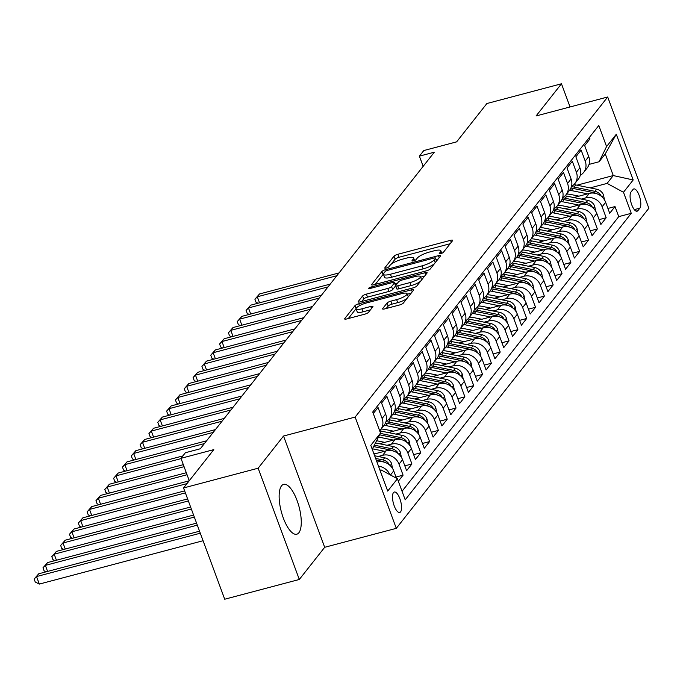 <?xml version="1.0" encoding="UTF-8"?>
<svg xmlns="http://www.w3.org/2000/svg" width="683" height="683" viewBox="0 0 683 683"><rect width="100%" height="100%" fill="white"/><g stroke="black" fill="none" stroke-linecap="round" stroke-linejoin="round"><path stroke-width="1.02" d="M440.731 253.641A2.271 0.546 -20.3 0 0 443.387 252.326L452.598 240.655A3.244 0.785 -20.3 0 0 452.709 240.305A3.244 0.785 -20.3 0 0 450.532 240.331L397.822 254.289A3.244 0.785 -20.3 0 0 394.023 256.168L384.811 267.838A2.271 0.546 -20.3 0 0 384.734 268.077A2.271 0.546 -20.3 0 0 386.254 268.06A2.271 0.546 -20.3 0 0 388.917 266.754L390.104 265.243A10.382 2.51 -20.3 0 1 402.253 259.241L406.641 258.08A10.382 2.51 -20.3 0 1 413.608 257.995A10.382 2.51 -20.3 0 1 413.241 259.113L412.054 260.624A2.271 0.546 -20.3 0 0 411.969 260.872A2.271 0.546 -20.3 0 0 413.497 260.855A2.271 0.546 -20.3 0 0 416.152 259.54L417.339 258.029A10.382 2.51 -20.3 0 1 429.487 252.036L433.884 250.866A10.382 2.51 -20.3 0 1 440.842 250.781A10.382 2.51 -20.3 0 1 440.475 251.907L439.289 253.419A2.271 0.546 -20.3 0 0 439.212 253.658A2.271 0.546 -20.3 0 0 440.731 253.641M298.881 532.749A25.775 9.203 75.2 0 0 298.164 503.704A25.775 9.203 75.2 0 0 283.607 484.375A25.775 9.203 75.2 0 0 281.533 485.835A25.775 9.203 75.2 0 0 282.241 514.88A25.775 9.203 75.2 0 0 296.806 534.208A25.775 9.203 75.2 0 0 298.881 532.749M400.588 511.866A10.578 3.774 75.2 0 0 400.289 499.956A10.578 3.774 75.2 0 0 394.322 492.025A10.578 3.774 75.2 0 0 393.468 492.622A10.578 3.774 75.2 0 0 393.758 504.541A10.578 3.774 75.2 0 0 399.734 512.472A10.578 3.774 75.2 0 0 400.588 511.866M382.676 308.571A3.244 0.785 -20.3 0 0 382.557 308.921A3.244 0.785 -20.3 0 0 384.734 308.895L399.529 304.985A3.244 0.785 -20.3 0 0 403.32 303.107L413.548 290.147A3.244 0.785 -20.3 0 0 413.659 289.797A3.244 0.785 -20.3 0 0 411.49 289.823L358.771 303.781A3.244 0.785 -20.3 0 0 354.972 305.651L344.744 318.62A3.244 0.785 -20.3 0 0 344.633 318.97A3.244 0.785 -20.3 0 0 346.81 318.935L364.671 314.206A3.244 0.785 -20.3 0 0 368.47 312.336L372.85 306.787A3.244 0.785 -20.3 0 0 372.961 306.436A3.244 0.785 -20.3 0 0 370.784 306.462L361.922 308.81A8.674 2.1 -20.3 0 1 356.108 308.878A8.674 2.1 -20.3 0 1 366.566 302.936L401.271 293.741A8.674 2.1 -20.3 0 1 407.085 293.673A8.674 2.1 -20.3 0 1 396.627 299.624L390.847 301.152A3.244 0.785 -20.3 0 0 387.048 303.03L382.676 308.571L382.873 309.117M570.049 106.958L561.469 83.778L486.877 103.526L456.637 141.859L423.81 150.542L419.396 156.142L434.32 152.189L200.307 448.774L185.392 452.718L180.978 458.319L189.268 480.721M258.148 468.205L299.308 579.474L324.69 547.296L283.53 436.036L258.148 468.205L183.556 487.961L213.796 449.627L180.978 458.319M283.53 436.036L355.143 417.074L607.691 96.995L648.85 208.264L396.302 528.343L355.143 417.074M561.469 83.778L536.078 115.956L607.691 96.995M426.482 270.818A3.244 0.785 -20.3 0 0 430.281 268.948L440.509 255.98A3.244 0.785 -20.3 0 0 440.62 255.63A3.244 0.785 -20.3 0 0 438.443 255.655L385.724 269.614A3.244 0.785 -20.3 0 0 381.934 271.493L371.706 284.452A3.244 0.785 -20.3 0 0 371.586 284.802A3.244 0.785 -20.3 0 0 373.763 284.777L426.482 270.818M427.029 273.063L416.801 286.023A3.244 0.785 -20.3 0 1 413.002 287.902L360.291 301.86A3.244 0.785 -20.3 0 1 358.114 301.886A3.244 0.785 -20.3 0 1 358.225 301.536L362.605 295.987A3.244 0.785 -20.3 0 1 366.395 294.108L387.773 288.448A3.244 0.785 -20.3 0 0 391.572 286.578L394.475 282.899A3.244 0.785 -20.3 0 0 394.586 282.549A3.244 0.785 -20.3 0 0 392.418 282.574L370.16 288.465A2.271 0.546 -20.3 0 1 368.632 288.491A2.271 0.546 -20.3 0 1 371.373 286.928L424.963 272.739A3.244 0.785 -20.3 0 1 427.14 272.713A3.244 0.785 -20.3 0 1 427.029 273.063M299.308 579.474L224.716 599.222L183.556 487.961M398.317 481.199L403.081 475.163L395.995 477.041M378.22 456.483L382.634 455.313A13.216 11.927 38.3 0 1 399.017 464.184L402.552 459.71L406.616 470.689L411.909 463.97L404.823 465.849M387.048 445.299L391.461 444.129A13.216 11.927 38.3 0 1 407.853 452.991L411.379 448.518L415.443 459.497L420.737 452.778L413.65 454.656M395.875 434.106L400.298 432.937A13.216 11.927 38.3 0 1 416.681 441.799L420.216 437.325L424.271 448.304L429.573 441.585L422.478 443.463M404.712 422.914L409.126 421.744A13.216 11.927 38.3 0 1 425.509 430.614L429.044 426.132L433.099 437.111L438.401 430.392L431.315 432.271M413.539 411.721L417.953 410.551A13.216 11.927 38.3 0 1 434.337 419.422L437.871 414.94L441.935 425.919L447.228 419.208L440.142 421.078M422.367 400.528L426.79 399.359A13.216 11.927 38.3 0 1 443.173 408.229L446.699 403.755L450.763 414.726L456.065 408.016L448.97 409.885M431.195 389.336L435.617 388.166A13.216 11.927 38.3 0 1 452.001 397.036L455.535 392.563L459.591 403.533L464.892 396.823L457.806 398.701M440.031 378.143L444.445 376.973A13.216 11.927 38.3 0 1 460.829 385.844L464.363 381.37L468.427 392.341L473.72 385.63L466.634 387.509M448.859 366.95L453.281 365.781A13.216 11.927 38.3 0 1 469.665 374.651L473.191 370.177L477.255 381.157L482.557 374.438L475.462 376.316M457.687 355.766L462.109 354.597A13.216 11.927 38.3 0 1 478.493 363.458L482.027 358.985L486.083 369.964L491.384 363.245L484.298 365.123M466.523 344.574L470.937 343.404A13.216 11.927 38.3 0 1 487.32 352.266L490.855 347.792L494.919 358.771L500.212 352.052L493.126 353.931M475.351 333.381L479.765 332.211A13.216 11.927 38.3 0 1 496.157 341.082L499.683 336.599L503.747 347.579L509.04 340.86L501.954 342.738M484.179 322.188L488.601 321.019A13.216 11.927 38.3 0 1 504.985 329.889L508.519 325.407L512.574 336.386L517.876 329.676L510.79 331.545M493.015 310.996L497.429 309.826A13.216 11.927 38.3 0 1 513.812 318.696L517.347 314.214L521.402 325.193L526.704 318.483L519.618 320.353M501.843 299.803L506.257 298.633A13.216 11.927 38.3 0 1 522.64 307.504L526.175 303.03L530.239 314.001L535.532 307.29L528.446 309.168M510.671 288.61L515.093 287.441A13.216 11.927 38.3 0 1 531.476 296.311L535.002 291.837L539.066 302.808L544.368 296.098L537.273 297.976M519.498 277.418L523.921 276.248A13.216 11.927 38.3 0 1 540.304 285.118L543.839 280.645L547.894 291.624L553.196 284.905L546.11 286.783M528.335 266.233L532.749 265.064A13.216 11.927 38.3 0 1 549.132 273.926L552.667 269.452L556.73 280.431L562.024 273.712L554.938 275.591M537.162 255.041L541.585 253.871A13.216 11.927 38.3 0 1 557.968 262.733L561.494 258.259L565.558 269.239L570.86 262.52L563.765 264.398M545.99 243.848L550.413 242.678A13.216 11.927 38.3 0 1 566.796 251.549L570.331 247.067L574.386 258.046L579.688 251.327L572.602 253.205M554.827 232.655L559.24 231.486A13.216 11.927 38.3 0 1 575.624 240.356L579.158 235.874L583.222 246.853L588.515 240.134L581.429 242.013M563.654 221.463L568.068 220.293A13.216 11.927 38.3 0 1 584.46 229.164L587.986 224.681L592.05 235.661L597.343 228.95L590.257 230.82M572.482 210.27L576.904 209.1A13.216 11.927 38.3 0 1 593.288 217.971L596.822 213.497L600.878 224.468L606.18 217.757L602.116 206.778A13.216 11.927 -141.7 0 0 585.732 197.908L581.318 199.077M599.093 219.636L606.18 217.757M589.42 137.385L589.975 138.905L584.682 145.616L588.737 156.595A13.216 11.927 -141.7 0 1 587.184 167.941L583.649 172.415A13.216 11.927 -141.7 0 0 585.211 161.068L581.148 150.089L575.854 156.808L579.91 167.787A13.216 11.927 -141.7 0 1 578.356 179.134L574.821 183.607A13.216 11.927 38.3 0 1 571.483 186.425M574.821 183.607A13.216 11.927 38.3 0 0 576.375 172.261L572.32 161.282L567.018 168.001L571.082 178.98A13.216 11.927 -141.7 0 1 569.52 190.326L565.994 194.8A13.216 11.927 38.3 0 1 562.647 197.609M565.994 194.8A13.216 11.927 38.3 0 0 567.547 183.454L563.492 172.475L558.19 179.194L562.254 190.164A13.216 11.927 -141.7 0 1 560.692 201.519L557.157 205.993A13.216 11.927 38.3 0 1 553.819 208.802M557.157 205.993A13.216 11.927 38.3 0 0 558.72 194.646L554.656 183.667L549.363 190.386L553.418 201.357A13.216 11.927 -141.7 0 1 551.864 212.703L548.329 217.185A13.216 11.927 38.3 0 1 544.991 219.994M548.329 217.185A13.216 11.927 38.3 0 0 549.892 205.839L545.828 194.86L540.526 201.579L544.59 212.55A13.216 11.927 -141.7 0 1 543.028 223.896L539.502 228.378A13.216 11.927 38.3 0 1 536.164 231.187M539.502 228.378A13.216 11.927 38.3 0 0 541.056 217.032L537 206.053L531.698 212.763L535.762 223.742A13.216 11.927 -141.7 0 1 534.2 235.089L530.665 239.571A13.216 11.927 38.3 0 1 527.327 242.38M530.665 239.571A13.216 11.927 38.3 0 0 532.228 228.216L528.164 217.245L522.871 223.956L526.926 234.935A13.216 11.927 -141.7 0 1 525.372 246.281L521.838 250.755A13.216 11.927 38.3 0 1 518.499 253.572M521.838 250.755A13.216 11.927 38.3 0 0 523.4 239.409L519.336 228.438L514.034 235.148L518.098 246.128A13.216 11.927 -141.7 0 1 516.544 257.474L513.01 261.948A13.216 11.927 38.3 0 1 509.672 264.765M513.01 261.948A13.216 11.927 38.3 0 0 514.564 250.601L510.508 239.631L505.207 246.341L509.27 257.32A13.216 11.927 -141.7 0 1 507.708 268.667L504.182 273.14A13.216 11.927 38.3 0 1 500.835 275.958M504.182 273.14A13.216 11.927 38.3 0 0 505.736 261.794L501.672 250.815L496.379 257.534L500.434 268.513A13.216 11.927 -141.7 0 1 498.88 279.859L495.346 284.333A13.216 11.927 38.3 0 1 492.008 287.142M495.346 284.333A13.216 11.927 38.3 0 0 496.908 272.987L492.844 262.007L487.551 268.726L491.606 279.697A13.216 11.927 -141.7 0 1 490.053 291.052L486.518 295.526A13.216 11.927 38.3 0 1 483.18 298.334M486.518 295.526A13.216 11.927 38.3 0 0 488.072 284.179L484.016 273.2L478.715 279.919L482.779 290.89A13.216 11.927 -141.7 0 1 481.216 302.236L477.69 306.718A13.216 11.927 38.3 0 1 474.344 309.527M477.69 306.718A13.216 11.927 38.3 0 0 479.244 295.372L475.18 284.393L469.887 291.112L473.942 302.082A13.216 11.927 -141.7 0 1 472.388 313.429L468.854 317.911A13.216 11.927 38.3 0 1 465.516 320.72M468.854 317.911A13.216 11.927 38.3 0 0 470.416 306.565L466.352 295.585L461.059 302.296L465.114 313.275A13.216 11.927 -141.7 0 1 463.561 324.621L460.026 329.104A13.216 11.927 38.3 0 1 456.688 331.912M460.026 329.104A13.216 11.927 38.3 0 0 461.58 317.749L457.525 306.778L452.223 313.488L456.287 324.468A13.216 11.927 -141.7 0 1 454.724 335.814L451.198 340.288A13.216 11.927 38.3 0 1 447.86 343.105M451.198 340.288A13.216 11.927 38.3 0 0 452.752 328.941L448.697 317.971L443.395 324.681L447.459 335.66A13.216 11.927 -141.7 0 1 445.897 347.007L442.362 351.48A13.216 11.927 38.3 0 1 439.024 354.298M442.362 351.48A13.216 11.927 38.3 0 0 443.924 340.134L439.861 329.163L434.567 335.874L438.623 346.853A13.216 11.927 -141.7 0 1 437.069 358.199L433.534 362.673A13.216 11.927 38.3 0 1 430.196 365.49M433.534 362.673A13.216 11.927 38.3 0 0 435.097 351.327L431.033 340.347L425.731 347.066L429.795 358.046A13.216 11.927 -141.7 0 1 428.232 369.392L424.706 373.866A13.216 11.927 38.3 0 1 421.368 376.674M424.706 373.866A13.216 11.927 38.3 0 0 426.26 362.519L422.205 351.54L416.903 358.259L420.967 369.23A13.216 11.927 -141.7 0 1 419.405 380.585L415.87 385.058A13.216 11.927 38.3 0 1 412.532 387.867M415.87 385.058A13.216 11.927 38.3 0 0 417.433 373.712L413.369 362.733L408.075 369.452L412.131 380.422A13.216 11.927 -141.7 0 1 410.577 391.769L407.042 396.251A13.216 11.927 38.3 0 1 403.704 399.06M407.042 396.251A13.216 11.927 38.3 0 0 408.605 384.905L404.541 373.925L399.239 380.644L403.303 391.615A13.216 11.927 -141.7 0 1 401.749 402.961L398.215 407.444A13.216 11.927 38.3 0 1 394.876 410.252M398.215 407.444A13.216 11.927 38.3 0 0 399.768 396.097L395.713 385.118L390.411 391.829L394.475 402.808A13.216 11.927 -141.7 0 1 392.913 414.154L389.387 418.636A13.216 11.927 38.3 0 1 386.04 421.445M389.387 418.636A13.216 11.927 38.3 0 0 390.941 407.281L386.877 396.311L381.584 403.021L385.639 414A13.216 11.927 -141.7 0 1 384.085 425.347L380.551 429.82A13.216 11.927 38.3 0 1 379.68 430.802M380.551 429.82A13.216 11.927 38.3 0 0 382.113 418.474L378.049 407.503L373.285 413.531M396.439 478.245L393.724 470.903A13.216 11.927 -141.7 0 0 377.34 462.032L376.999 462.126M402.552 459.71A13.216 11.927 -141.7 0 0 386.168 450.84L374.011 454.058M411.379 448.518A13.216 11.927 -141.7 0 0 394.996 439.647L379.483 443.754M420.216 437.325A13.216 11.927 -141.7 0 0 403.824 428.454L388.32 432.561M429.044 426.132A13.216 11.927 -141.7 0 0 412.66 417.262L397.147 421.368M437.871 414.94A13.216 11.927 -141.7 0 0 421.488 406.078L405.975 410.184M446.699 403.755A13.216 11.927 -141.7 0 0 430.316 394.885L414.812 398.992M455.535 392.563A13.216 11.927 -141.7 0 0 439.152 383.692L423.639 387.799M464.363 381.37A13.216 11.927 -141.7 0 0 447.98 372.5L432.467 376.606M473.191 370.177A13.216 11.927 -141.7 0 0 456.807 361.307L441.303 365.414M482.027 358.985A13.216 11.927 -141.7 0 0 465.644 350.114L450.131 354.221M490.855 347.792A13.216 11.927 -141.7 0 0 474.472 338.922L458.959 343.028M499.683 336.599A13.216 11.927 -141.7 0 0 483.299 327.729L467.787 331.836M508.519 325.407A13.216 11.927 -141.7 0 0 492.127 316.545L476.623 320.651M517.347 314.214A13.216 11.927 -141.7 0 0 500.963 305.352L485.451 309.459M526.175 303.03A13.216 11.927 -141.7 0 0 509.791 294.16L494.279 298.266M535.002 291.837A13.216 11.927 -141.7 0 0 518.619 282.967L503.115 287.073M543.839 280.645A13.216 11.927 -141.7 0 0 527.455 271.774L511.943 275.881M552.667 269.452A13.216 11.927 -141.7 0 0 536.283 260.582L520.77 264.688M561.494 258.259A13.216 11.927 -141.7 0 0 545.111 249.389L529.607 253.495M570.331 247.067A13.216 11.927 -141.7 0 0 553.947 238.196L538.435 242.303M579.158 235.874A13.216 11.927 -141.7 0 0 562.775 227.012L547.262 231.119M587.986 224.681A13.216 11.927 -141.7 0 0 571.603 215.819L556.09 219.926M596.822 213.497A13.216 11.927 -141.7 0 0 580.439 204.627L564.926 208.733M632.97 189.515L631.024 191.983A10.245 3.663 75.2 0 0 631.305 203.525A10.245 3.663 75.2 0 0 637.094 211.209A10.245 3.663 75.2 0 0 637.922 210.629L639.869 208.161A10.245 3.663 75.2 0 0 639.578 196.619A10.245 3.663 75.2 0 0 633.798 188.935A10.245 3.663 75.2 0 0 632.97 189.515M380.243 470.911L381.037 469.904L397.421 478.774L405.207 499.828L631.263 213.318L623.477 192.273L607.093 183.403L590.146 187.885M397.421 478.774L387.705 491.086L370.801 445.376L380.516 433.065L372.73 412.011L598.786 125.51L606.572 146.563L616.288 134.252L633.192 179.962L623.477 192.273M402.048 491.273L618.738 216.639L615.007 206.565L609.706 213.275L605.65 202.305A13.216 11.927 -141.7 0 0 589.267 193.434L573.754 197.541M580.311 175.232A13.216 11.927 -141.7 0 0 583.649 172.415M593.288 217.971L597.343 228.95M584.46 229.164L588.515 240.134M575.624 240.356L579.688 251.327M566.796 251.549L570.86 262.52M557.968 262.733L562.024 273.712M549.132 273.926L553.196 284.905M540.304 285.118L544.368 296.098M531.476 296.311L535.532 307.29M522.64 307.504L526.704 318.483M513.812 318.696L517.876 329.676M504.985 329.889L509.04 340.86M496.157 341.082L500.212 352.052M487.32 352.266L491.384 363.245M478.493 363.458L482.557 374.438M469.665 374.651L473.72 385.63M460.829 385.844L464.892 396.823M452.001 397.036L456.065 408.016M443.173 408.229L447.228 419.208M434.337 419.422L438.401 430.392M425.509 430.614L429.573 441.585M416.681 441.799L420.737 452.778M407.853 452.991L411.909 463.97M399.017 464.184L403.081 475.163M381.037 469.904L379.979 470.186M607.093 183.403L613.274 175.565L605.266 153.914L599.085 161.751L606.572 146.563M576.913 185.195L613.274 175.565L633.192 179.962M589.036 164.407L599.085 161.751M324.69 547.296L396.302 528.343M419.396 156.142L423.161 166.328M380.516 433.065L372.235 449.26M607.921 208.443L615.007 206.565M618.738 216.639L631.263 213.318M378.502 466.19A13.216 11.927 38.3 0 1 389.925 474.719M605.266 153.914L616.288 134.252M450.174 243.729L398.932 257.295A3.244 0.785 -20.3 0 0 395.133 259.173L391.111 264.27M383.419 274.148A3.244 0.785 -20.3 0 0 383.043 274.498L375.24 284.384M438.076 259.053L436.104 259.583M435.455 258.276A2.271 0.546 -20.3 0 0 435.532 258.029A2.271 0.546 -20.3 0 0 434.012 258.046L387.731 270.297A2.271 0.546 -20.3 0 0 385.075 271.612L383.82 273.209A10.382 2.51 -20.3 0 0 383.462 274.327A10.382 2.51 -20.3 0 0 390.42 274.242L422.051 265.866A10.382 2.51 -20.3 0 0 434.192 259.864L435.455 258.276L436.488 261.077M383.462 274.327L384.572 277.332A10.382 2.51 -20.3 0 0 391.53 277.247L390.42 274.242M434.303 263.843A10.382 2.51 -20.3 0 1 423.161 268.871L391.53 277.247M361.759 301.468L363.715 298.992L362.605 295.987M395.585 285.912L392.682 289.583A3.244 0.785 -20.3 0 1 388.892 291.462L367.514 297.122A3.244 0.785 -20.3 0 0 363.715 298.992M395.107 283.949L397.361 283.351M420.626 277.187L424.604 276.137M409.962 282.583A8.674 2.1 -20.3 0 0 420.421 276.632A8.674 2.1 -20.3 0 0 414.598 276.7L402.372 279.936A3.244 0.785 -20.3 0 0 398.573 281.814L395.67 285.494A3.244 0.785 -20.3 0 0 395.559 285.844A3.244 0.785 -20.3 0 0 397.737 285.818L409.962 282.583L411.072 285.588A8.674 2.1 -20.3 0 0 420.608 281.2M421.531 280.03A8.674 2.1 -20.3 0 0 421.531 279.637L420.421 276.632M396.789 288.499A3.244 0.785 -20.3 0 0 396.669 288.849A3.244 0.785 -20.3 0 0 398.846 288.824L397.737 285.818M411.072 285.588L398.846 288.824M406.948 298.514A8.674 2.1 -20.3 0 1 397.745 302.629L391.957 304.157A3.244 0.785 -20.3 0 0 388.166 306.035L386.211 308.511M408.229 296.883A8.674 2.1 -20.3 0 0 408.203 296.678L407.085 293.673M356.108 308.878L357.218 311.892A8.674 2.1 -20.3 0 0 363.04 311.815L361.922 308.81M370.417 309.86L363.04 311.815M356.074 308.673L348.287 318.551M411.123 293.22L407.299 294.236M604.446 199.837L603.533 195.022A8.759 7.897 -141.7 0 0 596.601 189.2L575.692 184.939A25.28 22.804 -141.7 0 0 573.891 184.641M587.619 193.87L571.278 190.54A25.28 22.804 -141.7 0 0 569.579 190.25M578.988 196.158L570.826 194.493A20.985 18.928 -141.7 0 0 566.574 194.066M601.228 196.2L600.656 194.988A8.759 7.897 -141.7 0 0 594.927 191.334L574.01 187.074A25.28 22.804 -141.7 0 0 571.406 186.672M570.886 188.081A25.28 22.804 38.3 0 1 572.952 188.414L593.869 192.674A8.759 7.897 38.3 0 1 596.566 193.682M339.067 272.918L259.497 293.98L257.295 296.781L336.856 275.71M257.995 303.235L256.023 302.228L254.913 299.222L259.497 293.98M254.913 299.222L257.295 296.781L259.531 302.825M595.61 211.03L594.705 206.215A8.759 7.897 -141.7 0 0 587.773 200.392L566.856 196.132A25.28 22.804 -141.7 0 0 565.063 195.833M578.791 205.062L562.442 201.733A25.28 22.804 -141.7 0 0 560.752 201.442M570.151 207.35L561.998 205.685A20.985 18.928 -141.7 0 0 557.738 205.259M592.392 207.393L591.828 206.181A8.759 7.897 -141.7 0 0 586.099 202.518L565.183 198.258A25.28 22.804 -141.7 0 0 562.579 197.865M562.058 199.274A25.28 22.804 38.3 0 1 564.124 199.607L585.032 203.867A8.759 7.897 38.3 0 1 587.739 204.874M330.231 284.102L250.67 305.173L248.458 307.965L328.028 286.903M249.158 314.428L247.195 313.42L246.076 310.415L250.67 305.173M246.076 310.415L248.458 307.965L250.695 314.018M586.782 222.223L585.877 217.407A8.759 7.897 -141.7 0 0 578.945 211.585L558.028 207.325A25.28 22.804 -141.7 0 0 556.227 207.026M569.955 216.255L553.614 212.925A25.28 22.804 -141.7 0 0 551.915 212.635M561.324 218.534L553.162 216.878A20.985 18.928 -141.7 0 0 548.91 216.451M583.564 218.586L582.992 217.373A8.759 7.897 -141.7 0 0 577.263 213.711L556.355 209.45A25.28 22.804 -141.7 0 0 553.751 209.058M553.23 210.458A25.28 22.804 38.3 0 1 555.296 210.799L576.204 215.06A8.759 7.897 38.3 0 1 578.911 216.067M321.403 295.295L241.842 316.366L239.631 319.157L319.192 298.095M240.331 325.612L238.358 324.613L237.249 321.599L241.842 316.366M237.249 321.599L239.631 319.157L241.867 325.21M577.955 233.415L577.041 228.592A8.759 7.897 -141.7 0 0 570.109 222.778L549.2 218.517A25.28 22.804 -141.7 0 0 547.399 218.219M561.127 227.448L544.786 224.118A25.28 22.804 -141.7 0 0 543.087 223.828M552.496 229.727L544.334 228.071A20.985 18.928 -141.7 0 0 540.082 227.635M574.736 229.778L574.164 228.566A8.759 7.897 -141.7 0 0 568.435 224.903L547.518 220.643A25.28 22.804 -141.7 0 0 544.914 220.25M544.394 221.651A25.28 22.804 38.3 0 1 546.46 221.984L567.377 226.244A8.759 7.897 38.3 0 1 570.074 227.251M312.575 306.488L233.005 327.55L230.803 330.35L310.364 309.288M231.503 336.804L229.531 335.805L228.421 332.792L233.005 327.55M228.421 332.792L230.803 330.35L233.04 336.403M569.118 244.608L568.213 239.784A8.759 7.897 -141.7 0 0 561.281 233.97L540.373 229.71A25.28 22.804 -141.7 0 0 538.571 229.411M552.299 238.632L535.95 235.302A25.28 22.804 -141.7 0 0 534.26 235.02M543.659 240.92L535.506 239.263A20.985 18.928 -141.7 0 0 531.246 238.828M565.908 240.962L565.336 239.759A8.759 7.897 -141.7 0 0 559.608 236.096L538.691 231.836A25.28 22.804 -141.7 0 0 536.087 231.443M535.566 232.843A25.28 22.804 38.3 0 1 537.632 233.176L558.549 237.436A8.759 7.897 38.3 0 1 561.247 238.444M303.739 317.68L224.178 338.742L221.966 341.543L301.536 320.481M222.667 347.997L220.703 346.99L219.584 343.984L224.178 338.742M219.584 343.984L221.966 341.543L224.203 347.587M560.291 255.801L559.386 250.977A8.759 7.897 -141.7 0 0 552.453 245.163L531.536 240.903A25.28 22.804 -141.7 0 0 529.735 240.604M543.472 249.824L527.122 246.495A25.28 22.804 -141.7 0 0 525.423 246.213M534.832 252.112L526.67 250.448A20.985 18.928 -141.7 0 0 522.418 250.021M557.072 252.155L556.508 250.951A8.759 7.897 -141.7 0 0 550.771 247.289L529.863 243.028A25.28 22.804 -141.7 0 0 527.259 242.636M526.738 244.036A25.28 22.804 38.3 0 1 528.804 244.369L549.713 248.629A8.759 7.897 38.3 0 1 552.419 249.636M294.911 328.873L215.35 349.935L213.139 352.735L292.708 331.673M213.839 359.19L211.867 358.182L210.757 355.177L215.35 349.935M210.757 355.177L213.139 352.735L215.376 358.78M551.463 266.985L550.558 262.17A8.759 7.897 -141.7 0 0 543.625 256.356L522.708 252.095A25.28 22.804 -141.7 0 0 520.907 251.788M534.635 261.017L518.295 257.687A25.28 22.804 -141.7 0 0 516.596 257.397M526.004 263.305L517.842 261.64A20.985 18.928 -141.7 0 0 513.59 261.213M548.244 263.348L547.672 262.135A8.759 7.897 -141.7 0 0 541.943 258.481L521.027 254.221A25.28 22.804 -141.7 0 0 518.423 253.828M517.902 255.229A25.28 22.804 38.3 0 1 519.968 255.562L540.885 259.822A8.759 7.897 38.3 0 1 543.583 260.829M286.083 340.066L206.514 361.128L204.311 363.928L283.872 342.866M205.011 370.382L203.039 369.375L201.929 366.37L206.514 361.128M201.929 366.37L204.311 363.928L206.548 369.973M542.635 278.177L541.721 273.362A8.759 7.897 -141.7 0 0 534.789 267.548L513.881 263.288A25.28 22.804 -141.7 0 0 512.079 262.981M525.808 272.21L509.458 268.88A25.28 22.804 -141.7 0 0 507.768 268.59M517.168 274.498L509.014 272.833A20.985 18.928 -141.7 0 0 504.763 272.406M539.416 274.54L538.844 273.328A8.759 7.897 -141.7 0 0 533.116 269.674L512.199 265.414A25.28 22.804 -141.7 0 0 509.595 265.021M509.074 266.421A25.28 22.804 38.3 0 1 511.14 266.754L532.057 271.014A8.759 7.897 38.3 0 1 534.755 272.022M277.247 351.258L197.686 372.32L195.475 375.121L275.044 354.05M196.175 381.575L194.211 380.568L193.093 377.562L197.686 372.32M193.093 377.562L195.475 375.121L197.72 381.165M533.799 289.37L532.894 284.555A8.759 7.897 -141.7 0 0 525.961 278.741L505.044 274.472A25.28 22.804 -141.7 0 0 503.251 274.173M516.98 283.402L500.63 280.073A25.28 22.804 -141.7 0 0 498.931 279.782M508.34 285.69L500.178 284.026A20.985 18.928 -141.7 0 0 495.926 283.599M530.58 285.733L530.017 284.521A8.759 7.897 -141.7 0 0 524.279 280.867L503.371 276.606A25.28 22.804 -141.7 0 0 500.767 276.205M500.246 277.614A25.28 22.804 38.3 0 1 502.312 277.947L523.221 282.207A8.759 7.897 38.3 0 1 525.927 283.214M268.419 362.451L188.858 383.513L186.647 386.313L266.216 365.243M187.347 392.768L185.375 391.76L184.265 388.755L188.858 383.513M184.265 388.755L186.647 386.313L188.884 392.358M524.971 300.563L524.066 295.748A8.759 7.897 -141.7 0 0 517.133 289.925L496.217 285.665A25.28 22.804 -141.7 0 0 494.415 285.366M508.143 294.595L491.803 291.265A25.28 22.804 -141.7 0 0 490.104 290.975M499.512 296.883L491.35 295.218A20.985 18.928 -141.7 0 0 487.099 294.791M521.752 296.926L521.18 295.713A8.759 7.897 -141.7 0 0 515.452 292.051L494.543 287.791A25.28 22.804 -141.7 0 0 491.939 287.398M491.41 288.807A25.28 22.804 38.3 0 1 493.476 289.14L514.393 293.4A8.759 7.897 38.3 0 1 517.091 294.407M259.591 373.635L180.022 394.706L177.819 397.497L257.38 376.435M178.519 403.96L176.547 402.953L175.437 399.948L180.022 394.706M175.437 399.948L177.819 397.497L180.056 403.551M516.143 311.755L515.23 306.94A8.759 7.897 -141.7 0 0 508.297 301.118L487.389 296.857A25.28 22.804 -141.7 0 0 485.587 296.559M499.316 305.788L482.975 302.458A25.28 22.804 -141.7 0 0 481.276 302.168M490.676 308.067L482.522 306.411A20.985 18.928 -141.7 0 0 478.271 305.984M512.924 308.118L512.352 306.906A8.759 7.897 -141.7 0 0 506.624 303.243L485.707 298.983A25.28 22.804 -141.7 0 0 483.103 298.591M482.582 299.991A25.28 22.804 38.3 0 1 484.648 300.332L505.565 304.592A8.759 7.897 38.3 0 1 508.263 305.6M250.763 384.828L171.194 405.898L168.991 408.69L248.552 387.628M169.683 415.144L167.719 414.146L166.609 411.132L171.194 405.898M166.609 411.132L168.991 408.69L171.228 414.743M507.307 322.948L506.402 318.124A8.759 7.897 -141.7 0 0 499.469 312.31L478.552 308.05A25.28 22.804 -141.7 0 0 476.76 307.751M490.488 316.98L474.139 313.651A25.28 22.804 -141.7 0 0 472.448 313.36M481.848 319.26L473.695 317.604A20.985 18.928 -141.7 0 0 469.434 317.168M504.088 319.311L503.525 318.099A8.759 7.897 -141.7 0 0 497.796 314.436L476.879 310.176A25.28 22.804 -141.7 0 0 474.275 309.783M473.754 311.183A25.28 22.804 38.3 0 1 475.82 311.516L496.729 315.785A8.759 7.897 38.3 0 1 499.435 316.784M241.927 396.02L162.366 417.082L160.155 419.883L239.724 398.821M160.855 426.337L158.891 425.338L157.773 422.325L162.366 417.082M157.773 422.325L160.155 419.883L162.392 425.936M498.479 334.141L497.574 329.317A8.759 7.897 -141.7 0 0 490.642 323.503L469.725 319.243A25.28 22.804 -141.7 0 0 467.923 318.944M481.652 328.164L465.311 324.835A25.28 22.804 -141.7 0 0 463.612 324.553M473.02 330.452L464.858 328.796A20.985 18.928 -141.7 0 0 460.607 328.361M495.26 330.495L494.688 329.291A8.759 7.897 -141.7 0 0 488.96 325.629L468.051 321.369A25.28 22.804 -141.7 0 0 465.447 320.976M464.918 322.376A25.28 22.804 38.3 0 1 466.984 322.709L487.901 326.969A8.759 7.897 38.3 0 1 490.599 327.977M233.099 407.213L153.538 428.275L151.327 431.075L230.888 410.013M152.027 437.53L150.055 436.522L148.945 433.517L153.538 428.275M148.945 433.517L151.327 431.075L153.564 437.12M489.651 345.333L488.738 340.51A8.759 7.897 -141.7 0 0 481.805 334.696L460.897 330.435A25.28 22.804 -141.7 0 0 459.096 330.137M472.824 339.357L456.483 336.027A25.28 22.804 -141.7 0 0 454.784 335.746M464.192 341.645L456.031 339.98A20.985 18.928 -141.7 0 0 451.779 339.553M486.433 341.688L485.861 340.484A8.759 7.897 -141.7 0 0 480.132 336.821L459.215 332.561A25.28 22.804 -141.7 0 0 456.611 332.169M456.09 333.569A25.28 22.804 38.3 0 1 458.156 333.902L479.073 338.162A8.759 7.897 38.3 0 1 481.771 339.169M224.272 418.406L144.702 439.468L142.499 442.268L222.06 421.206M143.199 448.722L141.227 447.715L140.117 444.71L144.702 439.468M140.117 444.71L142.499 442.268L144.736 448.313M480.815 356.517L479.91 351.702A8.759 7.897 -141.7 0 0 472.978 345.888L452.069 341.628A25.28 22.804 -141.7 0 0 450.268 341.321M463.996 350.55L447.647 347.22A25.28 22.804 -141.7 0 0 445.956 346.938M455.356 352.838L447.203 351.173A20.985 18.928 -141.7 0 0 442.943 350.746M477.596 352.88L477.033 351.668A8.759 7.897 -141.7 0 0 471.304 348.014L450.387 343.754A25.28 22.804 -141.7 0 0 447.783 343.361M447.263 344.761A25.28 22.804 38.3 0 1 449.329 345.094L470.245 349.354A8.759 7.897 38.3 0 1 472.943 350.362M215.435 429.598L135.874 450.66L133.663 453.461L213.233 432.399M134.363 459.915L132.4 458.908L131.281 455.903L135.874 450.66M131.281 455.903L133.663 453.461L135.9 459.505M471.987 367.71L471.082 362.895A8.759 7.897 -141.7 0 0 464.15 357.081L443.233 352.821A25.28 22.804 -141.7 0 0 441.431 352.513M455.168 361.742L438.819 358.413A25.28 22.804 -141.7 0 0 437.12 358.123M446.528 364.03L438.366 362.366A20.985 18.928 -141.7 0 0 434.115 361.939M468.769 364.073L468.205 362.861A8.759 7.897 -141.7 0 0 462.468 359.207L441.56 354.947A25.28 22.804 -141.7 0 0 438.956 354.554M438.435 355.954A25.28 22.804 38.3 0 1 440.501 356.287L461.409 360.547A8.759 7.897 38.3 0 1 464.116 361.555M206.608 440.791L127.047 461.853L124.835 464.653L204.396 443.583M125.535 471.108L123.563 470.1L122.453 467.095L127.047 461.853M122.453 467.095L124.835 464.653L127.072 470.698M463.159 378.903L462.254 374.088A8.759 7.897 -141.7 0 0 455.322 368.274L434.405 364.005A25.28 22.804 -141.7 0 0 432.604 363.706M446.332 372.935L429.991 369.605A25.28 22.804 -141.7 0 0 428.292 369.315M437.701 375.223L429.539 373.558A20.985 18.928 -141.7 0 0 425.287 373.131M459.941 375.266L459.369 374.053A8.759 7.897 -141.7 0 0 453.64 370.399L432.723 366.139A25.28 22.804 -141.7 0 0 430.119 365.738M429.598 367.147A25.28 22.804 38.3 0 1 431.665 367.48L452.581 371.74A8.759 7.897 38.3 0 1 455.279 372.747M182.856 455.928L118.21 473.046L116.008 475.846L181.089 458.609M116.708 482.3L114.735 481.293L113.626 478.288L118.21 473.046M113.626 478.288L116.008 475.846L118.244 481.891M454.332 390.095L453.418 385.28A8.759 7.897 -141.7 0 0 446.486 379.458L425.577 375.198A25.28 22.804 -141.7 0 0 423.776 374.899M437.504 384.128L421.155 380.798A25.28 22.804 -141.7 0 0 419.464 380.508M428.864 386.416L420.711 384.751A20.985 18.928 -141.7 0 0 416.451 384.324M451.113 386.458L450.541 385.246A8.759 7.897 -141.7 0 0 444.812 381.584L423.895 377.323A25.28 22.804 -141.7 0 0 421.291 376.931M420.771 378.339A25.28 22.804 38.3 0 1 422.837 378.672L443.754 382.932A8.759 7.897 38.3 0 1 446.451 383.94M183.326 464.662L109.382 484.238L107.171 487.03L184.069 466.677M107.871 493.493L105.908 492.486L104.789 489.48L109.382 484.238M104.789 489.48L107.171 487.03L109.417 493.083M445.495 401.288L444.59 396.473A8.759 7.897 -141.7 0 0 437.658 390.65L416.741 386.39A25.28 22.804 -141.7 0 0 414.948 386.091M428.676 395.32L412.327 391.991A25.28 22.804 -141.7 0 0 410.628 391.701M420.036 397.608L411.875 395.944A20.985 18.928 -141.7 0 0 407.623 395.517M442.277 397.651L441.713 396.439A8.759 7.897 -141.7 0 0 435.976 392.776L415.068 388.516A25.28 22.804 -141.7 0 0 412.464 388.123M411.943 389.523A25.28 22.804 38.3 0 1 414.009 389.865L434.917 394.125A8.759 7.897 38.3 0 1 437.624 395.133M186.305 472.721L100.555 495.431L98.343 498.223L187.057 474.736M99.044 504.677L97.071 503.678L95.962 500.665L100.555 495.431M95.962 500.665L98.343 498.223L100.58 504.276M436.668 412.481L435.763 407.657A8.759 7.897 -141.7 0 0 428.83 401.843L407.913 397.583A25.28 22.804 -141.7 0 0 406.112 397.284M419.84 406.513L403.499 403.183A25.28 22.804 -141.7 0 0 401.8 402.893M411.209 408.793L403.047 407.136A20.985 18.928 -141.7 0 0 398.795 406.701M433.449 408.844L432.877 407.631A8.759 7.897 -141.7 0 0 427.148 403.969L406.231 399.709A25.28 22.804 -141.7 0 0 403.636 399.316M403.107 400.716A25.28 22.804 38.3 0 1 405.173 401.049L426.09 405.318A8.759 7.897 38.3 0 1 428.787 406.317M189.191 480.815L91.718 506.615L89.516 509.416L186.98 483.615M90.216 515.87L88.244 514.871L87.134 511.857L91.718 506.615M87.134 511.857L89.516 509.416L91.753 515.469M427.84 423.673L426.926 418.85A8.759 7.897 -141.7 0 0 419.994 413.036L399.085 408.776A25.28 22.804 -141.7 0 0 397.284 408.477M411.012 417.697L394.672 414.368A25.28 22.804 -141.7 0 0 392.973 414.086M402.372 419.985L394.219 418.329A20.985 18.928 -141.7 0 0 389.967 417.894M424.621 420.028L424.049 418.824A8.759 7.897 -141.7 0 0 418.32 415.162L397.404 410.901A25.28 22.804 -141.7 0 0 394.8 410.509M394.279 411.909A25.28 22.804 38.3 0 1 396.345 412.242L417.262 416.502A8.759 7.897 38.3 0 1 419.96 417.509M184.632 490.872L82.891 517.808L80.688 520.608L185.383 492.887M81.379 527.063L79.416 526.055L78.306 523.05L82.891 517.808M78.306 523.05L80.688 520.608L82.925 526.653M419.003 434.866L418.098 430.042A8.759 7.897 -141.7 0 0 411.166 424.228L390.249 419.968A25.28 22.804 -141.7 0 0 388.456 419.669M402.185 428.89L385.835 425.56A25.28 22.804 -141.7 0 0 384.145 425.278M393.545 431.178L385.391 429.513A20.985 18.928 -141.7 0 0 381.131 429.086M415.785 431.221L415.221 430.017A8.759 7.897 -141.7 0 0 409.493 426.354L388.576 422.094A25.28 22.804 -141.7 0 0 385.972 421.701M385.451 423.101A25.28 22.804 38.3 0 1 387.517 423.434L408.425 427.695A8.759 7.897 38.3 0 1 411.132 428.702M187.62 498.94L74.063 529.001L71.852 531.801L188.363 500.955M72.552 538.255L70.588 537.248L69.47 534.243L74.063 529.001M69.47 534.243L71.852 531.801L74.088 537.845M410.176 446.05L409.271 441.235A8.759 7.897 -141.7 0 0 402.338 435.421L381.421 431.161A25.28 22.804 -141.7 0 0 379.697 430.871M393.348 440.083L378.544 437.069M384.717 442.371L376.726 440.74M406.957 442.413L406.385 441.201A8.759 7.897 -141.7 0 0 400.656 437.547L380.346 433.406M379.646 434.823L399.598 438.887A8.759 7.897 38.3 0 1 402.296 439.895M190.6 506.999L65.235 540.193L63.024 542.994L191.342 509.023M63.724 549.448L61.752 548.44L60.642 545.435L65.235 540.193M60.642 545.435L63.024 542.994L65.261 549.038M401.348 457.243L400.434 452.428A8.759 7.897 -141.7 0 0 393.502 446.614L375.633 442.968M384.52 451.275L372.568 448.842M375.889 453.563L373.661 453.111M398.129 453.606L397.557 452.394A8.759 7.897 -141.7 0 0 391.829 448.74L374.523 445.214M373.832 446.631L390.77 450.08A8.759 7.897 38.3 0 1 393.468 451.087M193.579 515.067L56.399 551.386L54.196 554.186L194.331 517.082M54.896 560.641L52.924 559.633L51.814 556.628L56.399 551.386M51.814 556.628L54.196 554.186L56.433 560.231M392.512 468.436L391.607 463.62A8.759 7.897 -141.7 0 0 384.674 457.806L374.643 455.757M389.293 464.799L388.729 463.586A8.759 7.897 -141.7 0 0 383.001 459.932L375.624 458.43M376.248 460.111L381.934 461.273A8.759 7.897 38.3 0 1 384.64 462.28M196.567 523.135L47.571 562.579L45.36 565.379L197.31 525.15M46.06 571.833L44.096 570.826L42.978 567.821L47.571 562.579M42.978 567.821L45.36 565.379L47.597 571.423M199.547 531.195L38.743 573.771L36.532 576.563L39.315 584.085L203.073 540.731M39.315 584.085L35.26 582.018L34.15 579.013L36.532 576.563L200.298 533.21M34.15 579.013L38.743 573.771M382.634 455.313L386.168 450.84M391.461 444.129L394.996 439.647M400.298 432.937L403.824 428.454M409.126 421.744L412.66 417.262M417.953 410.551L421.488 406.078M426.79 399.359L430.316 394.885M435.617 388.166L439.152 383.692M444.445 376.973L447.98 372.5M453.281 365.781L456.807 361.307M462.109 354.597L465.644 350.114M470.937 343.404L474.472 338.922M479.765 332.211L483.299 327.729M488.601 321.019L492.127 316.545M497.429 309.826L500.963 305.352M506.257 298.633L509.791 294.16M515.093 287.441L518.619 282.967M523.921 276.248L527.455 271.774M532.749 265.064L536.283 260.582M541.585 253.871L545.111 249.389M550.413 242.678L553.947 238.196M559.24 231.486L562.775 227.012M568.068 220.293L571.603 215.819M576.904 209.1L580.439 204.627M585.732 197.908L589.267 193.434M585.211 161.068L588.737 156.595M382.113 418.474L385.639 414M390.941 407.281L394.475 402.808M399.768 396.097L403.303 391.615M408.605 384.905L412.131 380.422M417.433 373.712L420.967 369.23M426.26 362.519L429.795 358.046M435.097 351.327L438.623 346.853M443.924 340.134L447.459 335.66M452.752 328.941L456.287 324.468M461.58 317.749L465.114 313.275M470.416 306.565L473.942 302.082M479.244 295.372L482.779 290.89M488.072 284.179L491.606 279.697M496.908 272.987L500.434 268.513M505.736 261.794L509.27 257.32M514.564 250.601L518.098 246.128M523.4 239.409L526.926 234.935M532.228 228.216L535.762 223.742M541.056 217.032L544.59 212.55M549.892 205.839L553.418 201.357M558.72 194.646L562.254 190.164M567.547 183.454L571.082 178.98M576.375 172.261L579.91 167.787M602.116 206.778L605.65 202.305M390.471 475.018L393.724 470.903M634.319 209.63L639.869 208.161M636.086 211.115L637.922 210.629M441.081 253.538L440.475 251.907M413.847 260.752L413.241 259.113M395.133 259.173L394.023 256.168M398.932 257.295L397.822 254.289M451.275 242.337L450.532 240.331M371.902 284.99L371.706 284.452M383.043 274.498L381.934 271.493M386.194 270.869L385.724 269.614M439.186 257.662L438.443 255.655M423.161 268.871L422.051 265.866M435.233 262.665L434.192 259.864M358.421 302.074L358.225 301.536M367.514 297.122L366.395 294.108M388.892 291.462L387.773 288.448M392.682 289.583L391.572 286.578M395.551 285.793L394.475 282.899M371.783 288.038L371.373 286.928M425.705 274.737L424.963 272.739M388.166 306.035L387.048 303.03M391.957 304.157L390.847 301.152M397.745 302.629L396.627 299.624M371.526 308.46L370.784 306.462M344.949 319.157L344.744 318.62M356.074 308.631L354.972 305.651M359.48 305.702L358.771 303.781M412.225 291.82L411.49 289.823M602.141 197.003L603.567 195.201M574.01 187.074L575.692 184.939M571.278 190.54L572.952 188.414M594.927 191.334L596.601 189.2M599.836 195.21L600.656 194.988M593.314 208.195L594.739 206.394M565.183 198.258L566.856 196.132M562.442 201.733L564.124 199.607M586.099 202.518L587.773 200.392M591.008 206.394L591.828 206.181M584.486 219.388L585.912 217.578M556.355 209.45L558.028 207.325M553.614 212.925L555.296 210.799M577.263 213.711L578.945 211.585M582.172 217.587L582.992 217.373M575.649 230.581L577.084 228.771M547.518 220.643L549.2 218.517M544.786 224.118L546.46 221.984M568.435 224.903L570.109 222.778M573.344 228.779L574.164 228.566M566.822 241.773L568.247 239.964M538.691 231.836L540.373 229.71M535.95 235.302L537.632 233.176M559.608 236.096L561.281 233.97M564.517 239.972L565.336 239.759M557.994 252.966L559.42 251.156M529.863 243.028L531.536 240.903M527.122 246.495L528.804 244.369M550.771 247.289L552.453 245.163M555.68 251.165L556.508 250.951M549.166 264.159L550.592 262.349M521.027 254.221L522.708 252.095M518.295 257.687L519.968 255.562M541.943 258.481L543.625 256.356M546.852 262.357L547.672 262.135M540.33 275.351L541.756 273.541M512.199 265.414L513.881 263.288M509.458 268.88L511.14 266.754M533.116 269.674L534.789 267.548M538.025 273.55L538.844 273.328M531.502 286.536L532.928 284.734M503.371 276.606L505.044 274.472M500.63 280.073L502.312 277.947M524.279 280.867L525.961 278.741M529.197 284.743L530.017 284.521M522.674 297.728L524.1 295.927M494.543 287.791L496.217 285.665M491.803 291.265L493.476 289.14M515.452 292.051L517.133 289.925M520.361 295.927L521.18 295.713M513.838 308.921L515.264 307.111M485.707 298.983L487.389 296.857M482.975 302.458L484.648 300.332M506.624 303.243L508.297 301.118M511.533 307.119L512.352 306.906M505.01 320.114L506.436 318.304M476.879 310.176L478.552 308.05M474.139 313.651L475.82 311.516M497.796 314.436L499.469 312.31M502.705 318.312L503.525 318.099M496.182 331.306L497.608 329.496M468.051 321.369L469.725 319.243M465.311 324.835L466.984 322.709M488.96 325.629L490.642 323.503M493.869 329.505L494.688 329.291M487.346 342.499L488.78 340.689M459.215 332.561L460.897 330.435M456.483 336.027L458.156 333.902M480.132 336.821L481.805 334.696M485.041 340.697L485.861 340.484M478.518 353.692L479.944 351.882M450.387 343.754L452.069 341.628M447.647 347.22L449.329 345.094M471.304 348.014L472.978 345.888M476.213 351.89L477.033 351.668M469.691 364.884L471.116 363.074M441.56 354.947L443.233 352.821M438.819 358.413L440.501 356.287M462.468 359.207L464.15 357.081M467.377 363.083L468.205 362.861M460.863 376.068L462.289 374.267M432.723 366.139L434.405 364.005M429.991 369.605L431.665 367.48M453.64 370.399L455.322 368.274M458.549 374.275L459.369 374.053M452.026 387.261L453.452 385.46M423.895 377.323L425.577 375.198M421.155 380.798L422.837 378.672M444.812 381.584L446.486 379.458M449.721 385.46L450.541 385.246M443.199 398.454L444.624 396.644M415.068 388.516L416.741 386.39M412.327 391.991L414.009 389.865M435.976 392.776L437.658 390.65M440.885 396.652L441.713 396.439M434.371 409.646L435.797 407.836M406.231 399.709L407.913 397.583M403.499 403.183L405.173 401.049M427.148 403.969L428.83 401.843M432.057 407.845L432.877 407.631M425.535 420.839L426.96 419.029M397.404 410.901L399.085 408.776M394.672 414.368L396.345 412.242M418.32 415.162L419.994 413.036M423.229 419.038L424.049 418.824M416.707 432.032L418.133 430.222M388.576 422.094L390.249 419.968M385.835 425.56L387.517 423.434M409.493 426.354L411.166 424.228M414.402 430.23L415.221 430.017M407.879 443.224L409.305 441.414M380.32 432.552L381.421 431.161M400.656 437.547L402.338 435.421M405.565 441.423L406.385 441.201M399.043 454.417L400.477 452.607M391.829 448.74L393.502 446.614M396.738 452.616L397.557 452.394M390.215 465.601L391.641 463.8M383.001 459.932L384.674 457.806M387.91 463.808L388.729 463.586M441.773 253.291L440.842 250.781M414.53 260.505L413.608 257.995M436.599 260.932L435.532 258.029M395.679 285.485L394.586 282.549M396.669 288.849L395.559 285.844"/></g></svg>
